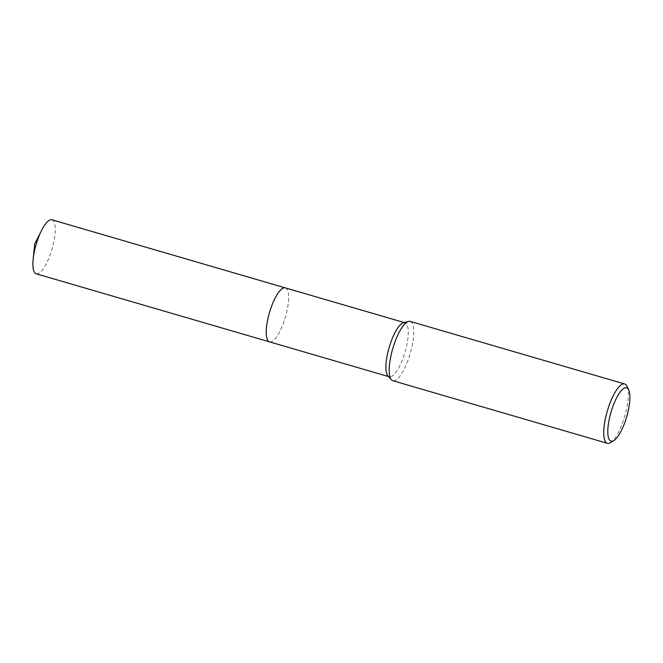 <?xml version="1.0" encoding="UTF-8"?>
<svg xmlns="http://www.w3.org/2000/svg" width="663" height="663" viewBox="0 0 663 663"><rect width="100%" height="100%" fill="white"/><g stroke="black" fill="none" stroke-linecap="round" stroke-linejoin="round"><path stroke-width="0.5" stroke-dasharray="3.31 2.49" d="M285.305 287.866A28.128 8.271 -73.7 0 1 286.59 288.703A28.128 8.271 -73.7 0 1 286.06 314.676A28.128 8.271 -73.7 0 1 271.084 341.843A28.128 8.271 -73.7 0 1 269.551 341.868M285.413 287.899A28.128 8.271 -73.7 0 1 286.582 288.703A28.128 8.271 -73.7 0 1 286.051 314.676A28.128 8.271 -73.7 0 1 271.084 341.851A28.128 8.271 -73.7 0 1 269.667 341.901M403.427 322.79A28.128 8.271 -73.7 0 1 404.969 322.773A28.128 8.271 -73.7 0 1 405.723 349.583A28.128 8.271 -73.7 0 1 389.214 376.775A28.128 8.271 -73.7 0 1 387.93 375.929M410.165 321.389A30.904 9.091 -73.7 0 1 410.994 350.851A30.904 9.091 -73.7 0 1 392.852 380.728M626.933 386.189A30.904 9.091 -73.7 0 1 625.499 413.43A30.904 9.091 -73.7 0 1 610.466 442.652M51.946 219.793A28.128 8.271 -73.7 0 1 52.36 247.854A28.128 8.271 -73.7 0 1 36.962 273.894A28.128 8.271 -73.7 0 1 36.192 273.794M285.463 287.916A28.128 8.271 -73.7 0 1 285.637 316.21A28.128 8.271 -73.7 0 1 270.313 341.967A28.128 8.271 -73.7 0 1 269.708 341.909M404.256 322.566L404.969 322.773M388.501 376.567L389.214 376.775"/><path stroke-width="0.99" d="M269.708 341.909A28.128 8.271 -73.7 0 1 269.543 341.868A28.128 8.271 -73.7 0 1 268.797 315.049A28.128 8.271 -73.7 0 1 285.305 287.866A28.128 8.271 -73.7 0 1 285.463 287.916M269.667 341.901A28.128 8.271 -73.7 0 1 268.788 315.049A28.128 8.271 -73.7 0 1 285.413 287.899M613.855 440.572L610.466 442.652A30.904 9.091 -73.7 0 1 607.358 443.307L392.852 380.728A30.904 9.091 -73.7 0 1 391.443 379.808L387.93 375.929A28.128 8.271 -73.7 0 1 388.46 349.965A28.128 8.271 -73.7 0 1 403.427 322.79L408.474 321.414A30.904 9.091 -73.7 0 1 410.165 321.389L624.67 383.968A30.904 9.091 -73.7 0 1 626.933 386.189L628.681 389.761A27.813 8.18 -73.7 0 1 627.389 414.276A27.813 8.18 -73.7 0 1 613.855 440.572A27.813 8.18 -73.7 0 1 610.316 414.648A27.813 8.18 -73.7 0 1 628.681 389.761M391.443 379.808A30.904 9.091 -73.7 0 1 392.024 351.266A30.904 9.091 -73.7 0 1 408.474 321.414M607.358 443.307A30.904 9.091 -73.7 0 1 606.529 413.845A30.904 9.091 -73.7 0 1 624.67 383.968M285.297 287.858A28.128 8.271 -73.7 0 0 284.535 287.759A28.128 8.271 -73.7 0 0 269.128 313.798A28.128 8.271 -73.7 0 0 269.543 341.868L36.192 273.794A28.128 8.271 -73.7 0 1 33.15 259.266A28.128 8.271 -73.7 0 1 41.57 230.409A28.128 8.271 -73.7 0 1 51.175 219.693A28.128 8.271 -73.7 0 1 51.946 219.793L404.256 322.566M269.551 341.868L388.501 376.567M41.57 230.409L34.675 244.05L33.15 259.266"/></g></svg>
